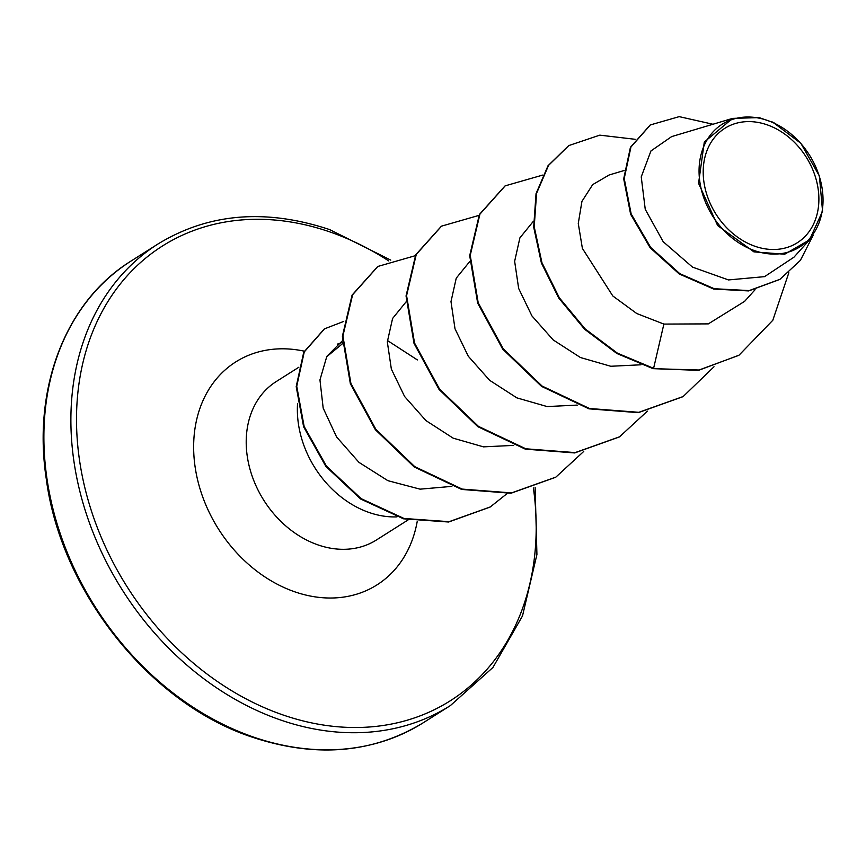 <?xml version="1.0" encoding="UTF-8"?>
<svg xmlns="http://www.w3.org/2000/svg" width="866" height="866" viewBox="0 0 866 866"><rect width="100%" height="100%" fill="white"/><g stroke="black" fill="none" stroke-linecap="round" stroke-linejoin="round"><path stroke-width="1.3" d="M754.99 246.28A67.732 53.378 -122.3 0 1 703.517 165.503A67.732 53.378 -122.3 0 1 767.114 124.823A67.732 53.378 -122.3 0 1 818.576 205.599A67.732 53.378 -122.3 0 1 754.99 246.28M754.557 250.631A72.582 57.199 -122.3 0 1 699.392 164.064A72.582 57.199 -122.3 0 1 767.547 120.471A72.582 57.199 -122.3 0 1 822.7 207.039A72.582 57.199 -122.3 0 1 754.557 250.631M772.613 121.998L800.877 143.334L819.388 175.971L822.559 211.207L809.526 239.86L784.672 254.225L753.929 251.876L717.643 225.55L698.559 183.321L704.296 142.046L732.604 118.382L759.136 117.603L774.074 122.81M326.525 356.879L342.46 343.737M342.416 342.438A93.723 73.859 57.7 0 0 337.275 344.192M297.547 403.74A93.723 73.859 57.7 0 0 369.013 512.466A93.723 73.859 57.7 0 0 396.942 516.883M417.369 359.92L387.925 340.836M342.373 340.803L326.839 356.327L319.955 379.914L323.18 408.124L336.582 436.951L358.957 462.368L387.881 480.673L420.086 489.16L451.868 486.378M406.067 301.866L392.579 318.482L387.319 341.897L391.356 369.089L404.595 396.487L425.92 420.573L453.145 438.153L483.477 446.856L513.635 445.395M469.718 261.564L456.241 278.159L450.991 301.617L455.007 328.788L468.257 356.186L489.582 380.271L516.85 397.862L547.128 406.565L577.286 405.093M533.38 221.263L519.892 237.879L514.642 261.305L518.658 288.454L531.919 315.895L553.212 339.948L580.415 357.517L610.757 366.264L640.948 364.792M624.083 170.526L609.144 174.986L592.69 184.62L581.93 201.399L578.272 223.471L582.385 248.39L612.814 295.977L636.737 313.514L663.886 324.079L708.323 323.884L744.565 301.39M671.68 136.579L650.951 150.944L641.241 176.881L645.246 209.323L663.183 241.701L692.54 267.139L728.468 279.935L764.581 276.644L793.96 257.18L809.526 239.86M738.579 355.439L699.024 370.02L653.072 368.656L698.494 370.356L738.839 355.266M650.106 125.094L630.426 147.317L623.693 178.84L630.632 214.259L650.139 247.741L679.247 273.981L713.703 289.06L748.657 290.922L779.714 279.469M739.109 355.103L772.808 320.268L788.839 272.747M712.956 124.249L679.215 116.639L650.377 124.921L630.957 146.982L624.224 178.504L631.162 213.924L650.669 247.405L679.778 273.645L714.233 288.724L749.187 290.586L779.985 279.307L800.4 260.352L813.142 235.314M635.157 139.296L599.802 135.15L568.854 145.553L548.557 165.384L536.574 193.313L534.214 226.751L541.932 262.669L559.317 297.774L585.135 328.896L617.404 353.155L653.603 368.321L663.886 324.079M653.072 368.656L616.873 353.49L584.604 329.232L558.787 298.11L541.402 263.004L533.683 227.087L536.043 193.648L548.026 165.72L568.594 145.715M682.906 396.704L638.285 412.649L588.956 408.828L541.553 386.388L502.681 349.117L477.664 303.078L469.697 255.676L479.396 214.487L504.932 186.017M619.244 437.005L574.634 452.94L525.305 449.129L477.891 426.689L439.03 389.419L414.013 343.38L406.046 295.977L415.734 254.788L441.281 226.318M555.593 477.307L510.972 493.241L461.643 489.431L414.24 466.99L375.368 429.72L350.351 383.681L342.384 336.279L352.083 295.09L377.619 266.62M490.015 507.108L448.61 522.014L403.469 518.799L360.635 499L325.887 466.449L303.609 426.797L296.204 386.582L303.728 352.256L324.263 329.004M714.017 366.762L683.166 396.531L638.816 412.313L589.486 408.492L542.084 386.052L503.211 348.781L478.194 302.743L470.227 255.34L479.926 214.151L505.203 185.844L542.603 175.105M647.432 411.112L619.515 436.832L575.165 452.604L525.835 448.794L478.422 426.353L439.56 389.083L414.543 343.044L406.576 295.642L416.265 254.452L441.541 226.145L478.941 215.396M583.771 451.403L555.853 477.134L511.503 492.906L462.173 489.095L414.771 466.655L375.898 429.384L350.882 383.346L342.914 335.943L352.614 294.754L377.879 266.447L415.279 255.697M506.956 493.685L490.286 506.946L449.14 521.678L404 518.463L361.165 498.664L326.417 466.114L304.139 426.451L296.735 386.247L304.258 351.921L324.534 328.842L343.715 321.427M131.091 261.012A273.212 215.32 57.7 0 0 53.346 510.399A273.212 215.32 57.7 0 0 252.775 736.814A273.212 215.32 57.7 0 0 423.366 722.688L450.363 705.595A273.212 215.32 -122.3 0 1 279.772 719.722A273.212 215.32 -122.3 0 1 80.343 493.306A273.212 215.32 -122.3 0 1 158.088 243.92L131.091 261.012C66.249 300.989 32.302 387.243 46.255 478.757C60.891 591.673 149.807 703.322 251.79 737.009C315.711 758.205 372.9 753.431 423.366 722.688M533.402 488.023A269.11 212.083 -122.3 0 1 282.273 714.699A269.11 212.083 -122.3 0 1 77.767 393.738A269.11 212.083 -122.3 0 1 330.444 232.12A269.11 212.083 -122.3 0 1 388.693 260.904M408.081 519.936L376.385 540.005A93.723 73.859 -122.3 0 1 317.865 544.855A93.723 73.859 -122.3 0 1 249.451 467.175A93.723 73.859 -122.3 0 1 276.113 381.635L298.878 367.216M417.185 521.635A131.968 104.007 -122.3 0 1 294.548 591.738A131.968 104.007 -122.3 0 1 193.746 441.714A131.968 104.007 -122.3 0 1 304.269 351.174M390.761 260.114L329.654 229.598C265.743 208.403 208.554 213.177 158.088 243.92M755.087 289.72L744.576 301.4M671.68 136.59L732.604 118.382M535.123 487.406L536.92 554.5L522.501 615.942L492.938 667.47L450.363 705.595"/></g></svg>
